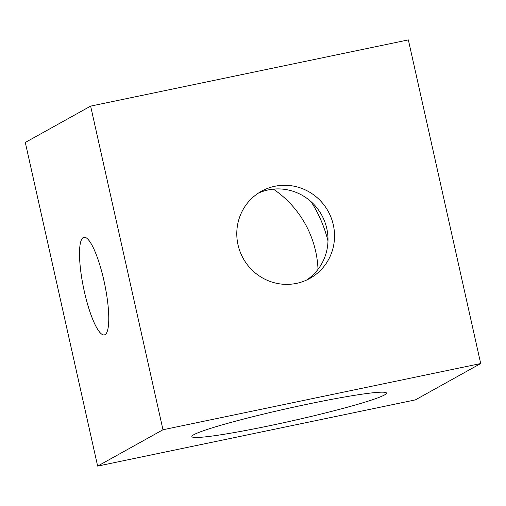 <?xml version="1.0" encoding="UTF-8"?>
<svg xmlns="http://www.w3.org/2000/svg" width="506" height="506" viewBox="0 0 506 506"><rect width="100%" height="100%" fill="white"/><g stroke="black" fill="none" stroke-linecap="round" stroke-linejoin="round"><path stroke-width="0.76" d="M104.989 334.656A49.854 10.727 -101.8 0 0 104.293 282.285A49.854 10.727 -101.8 0 0 83.964 237.308A49.854 10.727 -101.8 0 0 83.635 288.3A49.854 10.727 -101.8 0 0 104.306 334.909A49.854 10.727 -101.8 0 0 104.989 334.656A49.854 10.727 78.2 0 1 80.226 266.554A49.854 10.727 78.2 0 1 97.196 257.111A49.854 10.727 78.2 0 1 104.989 334.656M311.114 201.717C318.824 213.804 324.447 226.884 327.989 240.957C324.447 226.884 318.824 213.804 311.114 201.717M207.915 436.577A99.701 6.521 167.4 0 0 317.8 414.838A99.701 6.521 167.4 0 0 386.476 393.073A99.701 6.521 167.4 0 0 308.768 403.921A99.701 6.521 167.4 0 0 191.869 436.57A99.701 6.521 167.4 0 0 207.915 436.577M296.516 283.373A49.854 48.576 60.9 0 0 309.9 278.389A49.854 48.576 60.9 0 0 328.109 211.211A49.854 48.576 60.9 0 0 261.425 191.262A49.854 48.576 60.9 0 0 240.116 251.786A49.854 48.576 60.9 0 0 296.516 283.373A49.854 48.576 -119.1 0 1 238.965 219.155A49.854 48.576 -119.1 0 1 321.512 201.951A49.854 48.576 -119.1 0 1 296.516 283.373M258.231 193.21A49.854 48.576 -119.1 0 1 321.576 214.848A49.854 48.576 -119.1 0 1 306.566 280.077A49.854 48.576 60.9 0 0 321.576 214.848A49.854 48.576 60.9 0 0 258.231 193.21M273.379 189.136A99.701 97.146 -119.1 0 1 318.015 269.35A99.701 97.146 60.9 0 0 273.379 189.136M97.645 466.102L415.369 399.885L480.7 363.542L162.976 429.758L97.645 466.102L162.976 429.758L90.631 106.115L408.355 39.898L480.7 363.542L415.369 399.885L97.645 466.102L25.3 142.458L90.631 106.115L25.3 142.458L97.645 466.102M308.768 403.921A99.701 6.521 -12.6 0 1 361.923 403.073A99.701 6.521 -12.6 0 1 196.821 437.481A99.701 6.521 -12.6 0 1 308.768 403.921M90.631 106.115L162.976 429.758L480.7 363.542L408.355 39.898L90.631 106.115"/></g></svg>
